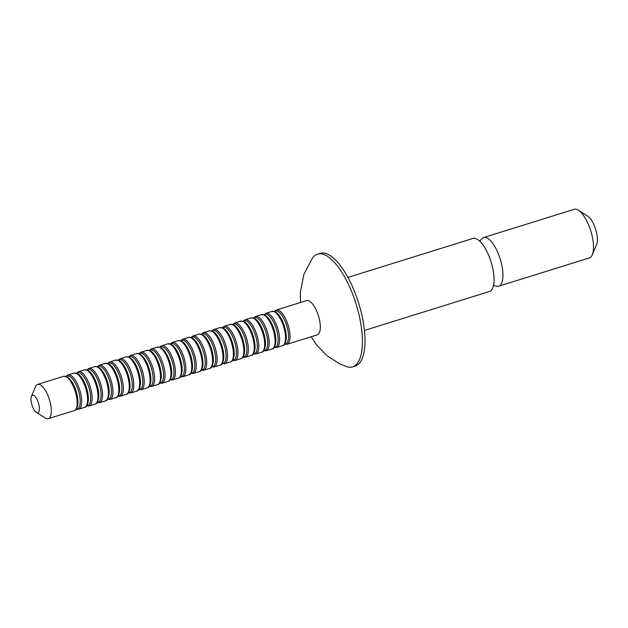 <?xml version="1.0" encoding="UTF-8"?>
<svg xmlns="http://www.w3.org/2000/svg" width="628" height="628" viewBox="0 0 628 628"><rect width="100%" height="100%" fill="white"/><g stroke="black" fill="none" stroke-linecap="round" stroke-linejoin="round"><path stroke-width="0.94" d="M33.716 395.412A9.122 3.407 -107.3 0 0 31.4 396.394A9.122 3.407 -107.3 0 0 31.942 404.974A9.122 3.407 -107.3 0 0 36.369 412.345A9.122 3.407 -107.3 0 0 36.667 412.51A9.122 3.407 -107.3 0 0 39.156 405.908A9.122 3.407 -107.3 0 0 33.716 395.412M31.4 396.394L35.545 386.644A17.937 6.696 72.7 0 1 37.664 384.399A17.937 6.696 72.7 0 1 40.098 384.713A17.937 6.696 72.7 0 1 50.201 402.462A17.937 6.696 72.7 0 1 48.34 418.656A17.937 6.696 72.7 0 1 45.907 418.342A17.937 6.696 72.7 0 1 45.318 418.012L36.369 412.345M311.143 336.757L316.763 345.141L326.913 355.644L339.301 363.659L346.421 366.611A59.032 22.027 -107.3 0 0 352.591 366.878L355.197 366.069A59.032 22.027 -107.3 0 0 361.328 312.775A59.032 22.027 -107.3 0 0 328.075 254.387A59.032 22.027 -107.3 0 0 320.068 253.351L317.47 254.167A59.032 22.027 -107.3 0 0 312.54 257.888L303.881 274.31L300.333 292.326L300.467 302.5M352.591 366.878A59.032 22.027 -107.3 0 0 358.721 313.584A59.032 22.027 -107.3 0 0 325.477 255.204A59.032 22.027 -107.3 0 0 317.47 254.167M364.452 330.454L489.432 291.502A27.781 10.362 -107.3 0 0 492.313 266.421A27.781 10.362 -107.3 0 0 476.668 238.946A27.781 10.362 -107.3 0 0 472.9 238.459L347.92 277.411M493.522 285.387L496.41 286.172A25.465 9.498 -107.3 0 0 498.718 286.18A25.465 9.498 -107.3 0 0 501.364 263.195A25.465 9.498 -107.3 0 0 487.022 238.012A25.465 9.498 -107.3 0 0 483.568 237.565A25.465 9.498 -107.3 0 0 481.668 238.883L479.745 241.176M498.718 286.18L589.268 257.967A25.465 9.498 -107.3 0 0 592.275 254.78A25.465 9.498 -107.3 0 0 590.76 230.829A25.465 9.498 -107.3 0 0 578.404 210.262A25.465 9.498 -107.3 0 0 577.572 209.791A25.465 9.498 -107.3 0 0 574.118 209.344L483.568 237.565M309.102 300.883A17.937 6.696 -107.3 0 0 306.668 300.569L276.367 310.012A17.937 6.696 72.7 0 1 278.801 310.326A17.937 6.696 72.7 0 1 288.911 328.067A17.937 6.696 72.7 0 1 287.043 344.27L317.344 334.826A17.937 6.696 -107.3 0 0 319.205 318.632A17.937 6.696 -107.3 0 0 309.102 300.883M592.275 254.78L596.6 244.606A16.265 6.068 -107.3 0 0 595.634 229.314A16.265 6.068 -107.3 0 0 587.737 216.173L578.404 210.262M275.535 312.069A17.207 6.421 72.7 0 1 278.918 315.075A17.207 6.421 72.7 0 1 286.266 338.649C285.607 343.281 284.358 345.62 282.537 345.675A17.937 6.696 -107.3 0 0 284.398 329.48A17.937 6.696 -107.3 0 0 274.295 311.731A17.937 6.696 -107.3 0 0 271.861 311.417L275.174 311.786L278.918 315.075M265.126 315.319A17.207 6.421 72.7 0 1 268.501 318.325A17.207 6.421 72.7 0 1 275.849 341.891C275.19 346.53 273.941 348.87 272.12 348.917A17.937 6.696 -107.3 0 0 273.981 332.722A17.937 6.696 -107.3 0 0 263.878 314.981A17.937 6.696 -107.3 0 0 261.444 314.667L264.765 315.036L268.501 318.325M254.709 318.561A17.207 6.421 72.7 0 1 258.092 321.567A17.207 6.421 72.7 0 1 265.432 345.141C264.773 349.772 263.524 352.112 261.703 352.167A17.937 6.696 -107.3 0 0 263.564 335.972A17.937 6.696 -107.3 0 0 253.461 318.223A17.937 6.696 -107.3 0 0 251.027 317.909L254.348 318.278L258.092 321.567M244.292 321.811A17.207 6.421 72.7 0 1 247.675 324.817A17.207 6.421 72.7 0 1 255.015 348.391C254.356 353.022 253.108 355.362 251.286 355.409A17.937 6.696 -107.3 0 0 253.147 339.214A17.937 6.696 -107.3 0 0 243.044 321.473A17.937 6.696 -107.3 0 0 240.61 321.159L243.931 321.528L247.675 324.817M233.875 325.053A17.207 6.421 72.7 0 1 237.258 328.059A17.207 6.421 72.7 0 1 244.598 351.633C243.939 356.264 242.691 358.604 240.869 358.659A17.937 6.696 -107.3 0 0 242.73 342.464A17.937 6.696 -107.3 0 0 232.627 324.715A17.937 6.696 -107.3 0 0 230.193 324.401L233.514 324.77L237.258 328.059M223.458 328.303A17.207 6.421 72.7 0 1 226.841 331.309A17.207 6.421 72.7 0 1 234.181 354.883C233.522 359.514 232.281 361.854 230.452 361.901A17.937 6.696 -107.3 0 0 232.313 345.706A17.937 6.696 -107.3 0 0 222.21 327.965A17.937 6.696 -107.3 0 0 219.776 327.651L223.097 328.02L226.841 331.309M213.041 331.545A17.207 6.421 72.7 0 1 216.424 334.551A17.207 6.421 72.7 0 1 223.772 358.125C223.105 362.756 221.865 365.096 220.036 365.151A17.937 6.696 -107.3 0 0 221.896 348.956A17.937 6.696 -107.3 0 0 211.793 331.207A17.937 6.696 -107.3 0 0 209.359 330.893L212.68 331.27L216.424 334.551M202.624 334.795A17.207 6.421 72.7 0 1 206.008 337.801A17.207 6.421 72.7 0 1 213.355 361.375C212.688 366.006 211.448 368.346 209.619 368.393A17.937 6.696 -107.3 0 0 211.487 352.198A17.937 6.696 -107.3 0 0 201.376 334.457A17.937 6.696 -107.3 0 0 198.943 334.143L202.263 334.512L206.008 337.801M192.207 338.037A17.207 6.421 72.7 0 1 195.591 341.043A17.207 6.421 72.7 0 1 202.938 364.617C202.271 369.248 201.031 371.595 199.202 371.643A17.937 6.696 -107.3 0 0 201.07 355.448A17.937 6.696 -107.3 0 0 190.959 337.699A17.937 6.696 -107.3 0 0 188.526 337.385L191.846 337.762L195.591 341.043M181.79 341.287A17.207 6.421 72.7 0 1 185.174 344.293A17.207 6.421 72.7 0 1 192.521 367.867C191.854 372.498 190.614 374.838 188.785 374.885A17.937 6.696 -107.3 0 0 190.653 358.69A17.937 6.696 -107.3 0 0 180.542 340.949A17.937 6.696 -107.3 0 0 178.109 340.635L181.429 341.004L185.174 344.293M171.373 344.529A17.207 6.421 72.7 0 1 174.757 347.535A17.207 6.421 72.7 0 1 182.104 371.109C181.437 375.74 180.197 378.087 178.368 378.135A17.937 6.696 -107.3 0 0 180.236 361.94A17.937 6.696 -107.3 0 0 170.133 344.191A17.937 6.696 -107.3 0 0 167.7 343.877L171.012 344.254L174.757 347.535M160.956 347.779A17.207 6.421 72.7 0 1 164.34 350.785A17.207 6.421 72.7 0 1 171.687 374.359C171.02 378.99 169.78 381.329 167.959 381.377A17.937 6.696 -107.3 0 0 169.819 365.182A17.937 6.696 -107.3 0 0 159.716 347.441A17.937 6.696 -107.3 0 0 157.283 347.127L160.595 347.496L164.34 350.785M150.539 351.021A17.207 6.421 72.7 0 1 153.923 354.027A17.207 6.421 72.7 0 1 161.27 377.601C160.611 382.232 159.363 384.579 157.542 384.626A17.937 6.696 -107.3 0 0 159.402 368.432A17.937 6.696 -107.3 0 0 149.299 350.683A17.937 6.696 -107.3 0 0 146.866 350.369L150.178 350.746L153.923 354.027M140.13 354.271A17.207 6.421 72.7 0 1 143.506 357.277A17.207 6.421 72.7 0 1 150.853 380.851C150.194 385.482 148.946 387.821 147.125 387.869A17.937 6.696 -107.3 0 0 148.985 371.674A17.937 6.696 -107.3 0 0 138.882 353.933A17.937 6.696 -107.3 0 0 136.449 353.619L139.769 353.988L143.506 357.277M129.713 357.513A17.207 6.421 72.7 0 1 133.089 360.519A17.207 6.421 72.7 0 1 140.437 384.093C139.777 388.724 138.529 391.071 136.708 391.118A17.937 6.696 -107.3 0 0 138.568 374.924A17.937 6.696 -107.3 0 0 128.465 357.175A17.937 6.696 -107.3 0 0 126.032 356.861L129.352 357.238L133.089 360.519M119.296 360.762A17.207 6.421 72.7 0 1 122.68 363.769A17.207 6.421 72.7 0 1 130.02 387.343C129.36 391.974 128.112 394.313 126.291 394.36A17.937 6.696 -107.3 0 0 128.151 378.166A17.937 6.696 -107.3 0 0 118.048 360.425A17.937 6.696 -107.3 0 0 115.615 360.111L118.935 360.48L122.68 363.769M108.879 364.005A17.207 6.421 72.7 0 1 112.263 367.019A17.207 6.421 72.7 0 1 119.603 390.585C118.943 395.216 117.695 397.563 115.874 397.61A17.937 6.696 -107.3 0 0 117.734 381.416A17.937 6.696 -107.3 0 0 107.631 363.667A17.937 6.696 -107.3 0 0 105.198 363.353L108.518 363.73L112.263 367.019M98.463 367.254A17.207 6.421 72.7 0 1 101.846 370.261A17.207 6.421 72.7 0 1 109.186 393.834C108.526 398.466 107.278 400.805 105.457 400.86A17.937 6.696 -107.3 0 0 107.317 384.658A17.937 6.696 -107.3 0 0 97.214 366.917A17.937 6.696 -107.3 0 0 94.781 366.603L98.101 366.972L101.846 370.261M88.046 370.496A17.207 6.421 72.7 0 1 91.429 373.511A17.207 6.421 72.7 0 1 98.777 397.077C98.109 401.708 96.869 404.055 95.04 404.102A17.937 6.696 -107.3 0 0 96.9 387.908A17.937 6.696 -107.3 0 0 86.797 370.159A17.937 6.696 -107.3 0 0 84.364 369.845L87.684 370.222L91.429 373.511M77.629 373.746A17.207 6.421 72.7 0 1 81.012 376.753A17.207 6.421 72.7 0 1 88.36 400.326C87.692 404.958 86.452 407.297 84.623 407.352A17.937 6.696 -107.3 0 0 86.491 391.15A17.937 6.696 -107.3 0 0 76.38 373.409A17.937 6.696 -107.3 0 0 73.947 373.095L77.268 373.464L81.012 376.753M67.212 376.988A17.207 6.421 72.7 0 1 70.595 380.003A17.207 6.421 72.7 0 1 77.943 403.569C77.275 408.2 76.035 410.547 74.206 410.594A17.937 6.696 -107.3 0 0 76.074 394.4A17.937 6.696 -107.3 0 0 65.964 376.651A17.937 6.696 -107.3 0 0 63.53 376.337L66.851 376.714L70.595 380.003M73.947 373.095L68.044 374.932A17.937 6.696 72.7 0 1 70.477 375.246A17.937 6.696 72.7 0 1 80.58 392.995A17.937 6.696 72.7 0 1 78.72 409.189L84.623 407.352M76.388 408.938A17.207 6.421 -107.3 0 0 79.442 394.549A17.207 6.421 -107.3 0 0 69.465 376.29A17.207 6.421 -107.3 0 0 66.27 376.462M84.364 369.845L78.461 371.69A17.937 6.696 72.7 0 1 80.894 372.004A17.937 6.696 72.7 0 1 90.997 389.745A17.937 6.696 72.7 0 1 89.137 405.939L95.04 404.102M86.805 405.696A17.207 6.421 -107.3 0 0 89.859 391.307A17.207 6.421 -107.3 0 0 79.882 373.04A17.207 6.421 -107.3 0 0 76.687 373.213M94.781 366.603L88.878 368.44A17.937 6.696 72.7 0 1 91.311 368.754A17.937 6.696 72.7 0 1 101.414 386.503A17.937 6.696 72.7 0 1 99.554 402.697L105.457 400.86M97.222 402.446A17.207 6.421 -107.3 0 0 100.276 388.057A17.207 6.421 -107.3 0 0 90.299 369.798A17.207 6.421 -107.3 0 0 87.104 369.971M105.198 363.353L99.295 365.198A17.937 6.696 72.7 0 1 101.728 365.512A17.937 6.696 72.7 0 1 111.831 383.253A17.937 6.696 72.7 0 1 109.971 399.447L115.874 397.61M107.639 399.204A17.207 6.421 -107.3 0 0 110.693 384.815A17.207 6.421 -107.3 0 0 100.716 366.548A17.207 6.421 -107.3 0 0 97.521 366.721M115.615 360.111L109.712 361.948A17.937 6.696 72.7 0 1 112.145 362.262A17.937 6.696 72.7 0 1 122.248 380.011A17.937 6.696 72.7 0 1 120.38 396.205L126.291 394.36M118.056 395.954A17.207 6.421 -107.3 0 0 121.11 381.565A17.207 6.421 -107.3 0 0 111.132 363.306A17.207 6.421 -107.3 0 0 107.938 363.479M126.032 356.861L120.121 358.706A17.937 6.696 72.7 0 1 122.554 359.02A17.937 6.696 72.7 0 1 132.665 376.761A17.937 6.696 72.7 0 1 130.797 392.955L136.708 391.118M128.473 392.712A17.207 6.421 -107.3 0 0 131.527 378.323A17.207 6.421 -107.3 0 0 121.549 360.056A17.207 6.421 -107.3 0 0 118.347 360.229M136.449 353.619L130.538 355.456A17.937 6.696 72.7 0 1 132.971 355.77A17.937 6.696 72.7 0 1 143.082 373.519A17.937 6.696 72.7 0 1 141.214 389.713L147.125 387.869M138.89 389.462A17.207 6.421 -107.3 0 0 141.944 375.073A17.207 6.421 -107.3 0 0 131.966 356.814A17.207 6.421 -107.3 0 0 128.764 356.987M146.866 350.369L140.955 352.214A17.937 6.696 72.7 0 1 143.388 352.528A17.937 6.696 72.7 0 1 153.499 370.269A17.937 6.696 72.7 0 1 151.631 386.463L157.542 384.626M149.307 386.22A17.207 6.421 -107.3 0 0 152.353 371.831A17.207 6.421 -107.3 0 0 142.383 353.564A17.207 6.421 -107.3 0 0 139.181 353.737M157.283 347.127L151.372 348.964A17.937 6.696 72.7 0 1 153.805 349.278A17.937 6.696 72.7 0 1 163.916 367.027A17.937 6.696 72.7 0 1 162.048 383.221L167.959 381.377M159.724 382.97A17.207 6.421 -107.3 0 0 162.77 368.581A17.207 6.421 -107.3 0 0 152.8 350.322A17.207 6.421 -107.3 0 0 149.597 350.495M167.7 343.877L161.788 345.722A17.937 6.696 72.7 0 1 164.222 346.036A17.937 6.696 72.7 0 1 174.325 363.777A17.937 6.696 72.7 0 1 172.464 379.971L178.368 378.135M170.133 379.728A17.207 6.421 -107.3 0 0 173.187 365.339A17.207 6.421 -107.3 0 0 163.217 347.072A17.207 6.421 -107.3 0 0 160.014 347.245M178.109 340.635L172.205 342.472A17.937 6.696 72.7 0 1 174.639 342.786A17.937 6.696 72.7 0 1 184.742 360.535A17.937 6.696 72.7 0 1 182.881 376.729L188.785 374.885M180.55 376.478A17.207 6.421 -107.3 0 0 183.604 362.089A17.207 6.421 -107.3 0 0 173.634 343.83A17.207 6.421 -107.3 0 0 170.431 344.003M188.526 337.385L182.622 339.23A17.937 6.696 72.7 0 1 185.056 339.544A17.937 6.696 72.7 0 1 195.159 357.285A17.937 6.696 72.7 0 1 193.298 373.479L199.202 371.643M190.967 373.236A17.207 6.421 -107.3 0 0 194.021 358.847A17.207 6.421 -107.3 0 0 184.051 340.58A17.207 6.421 -107.3 0 0 180.848 340.753M198.943 334.143L193.039 335.98A17.937 6.696 72.7 0 1 195.473 336.294A17.937 6.696 72.7 0 1 205.576 354.043A17.937 6.696 72.7 0 1 203.715 370.237L209.619 368.393M201.384 369.986A17.207 6.421 -107.3 0 0 204.438 355.597A17.207 6.421 -107.3 0 0 194.46 337.338A17.207 6.421 -107.3 0 0 191.265 337.511M209.359 330.893L203.456 332.738A17.937 6.696 72.7 0 1 205.89 333.052A17.937 6.696 72.7 0 1 215.993 350.793A17.937 6.696 72.7 0 1 214.132 366.988L220.036 365.151M211.801 366.744A17.207 6.421 -107.3 0 0 214.855 352.355A17.207 6.421 -107.3 0 0 204.877 334.088A17.207 6.421 -107.3 0 0 201.682 334.261M219.776 327.651L213.873 329.488A17.937 6.696 72.7 0 1 216.307 329.802A17.937 6.696 72.7 0 1 226.41 347.551A17.937 6.696 72.7 0 1 224.549 363.745L230.452 361.901M222.218 363.494A17.207 6.421 -107.3 0 0 225.271 349.105A17.207 6.421 -107.3 0 0 215.294 330.846A17.207 6.421 -107.3 0 0 212.099 331.019M230.193 324.401L224.29 326.238A17.937 6.696 72.7 0 1 226.724 326.56A17.937 6.696 72.7 0 1 236.827 344.301A17.937 6.696 72.7 0 1 234.966 360.496L240.869 358.659M232.635 360.244A17.207 6.421 -107.3 0 0 235.688 345.863A17.207 6.421 -107.3 0 0 225.711 327.596A17.207 6.421 -107.3 0 0 222.516 327.769M240.61 321.159L234.707 322.996A17.937 6.696 72.7 0 1 237.141 323.31A17.937 6.696 72.7 0 1 247.244 341.059A17.937 6.696 72.7 0 1 245.383 357.254L251.286 355.409M243.052 357.002A17.207 6.421 -107.3 0 0 246.105 342.613A17.207 6.421 -107.3 0 0 236.128 324.354A17.207 6.421 -107.3 0 0 232.933 324.527M251.027 317.909L245.124 319.746A17.937 6.696 72.7 0 1 247.558 320.068A17.937 6.696 72.7 0 1 257.661 337.809A17.937 6.696 72.7 0 1 255.792 354.004L261.703 352.167M253.469 353.752A17.207 6.421 -107.3 0 0 256.522 339.371A17.207 6.421 -107.3 0 0 246.545 321.104A17.207 6.421 -107.3 0 0 243.342 321.277M261.444 314.667L255.533 316.504A17.937 6.696 72.7 0 1 257.967 316.818A17.937 6.696 72.7 0 1 268.077 334.559A17.937 6.696 72.7 0 1 266.209 350.762L272.12 348.917M263.886 350.51A17.207 6.421 -107.3 0 0 266.939 336.121A17.207 6.421 -107.3 0 0 256.962 317.862A17.207 6.421 -107.3 0 0 253.759 318.035M271.861 311.417L265.95 313.254A17.937 6.696 72.7 0 1 268.384 313.576A17.937 6.696 72.7 0 1 278.494 331.317A17.937 6.696 72.7 0 1 276.626 347.512L282.537 345.675M274.303 347.26A17.207 6.421 -107.3 0 0 277.356 332.879A17.207 6.421 -107.3 0 0 267.379 314.612A17.207 6.421 -107.3 0 0 264.176 314.785M284.719 344.018A17.207 6.421 -107.3 0 0 287.765 329.629A17.207 6.421 -107.3 0 0 277.796 311.37A17.207 6.421 -107.3 0 0 274.593 311.543M68.044 374.932L66.019 376.376M78.461 371.69L76.435 373.134M88.878 368.44L86.852 369.884M99.295 365.198L97.269 366.642M109.712 361.948L107.686 363.392M120.121 358.706L118.103 360.15M130.538 355.456L128.52 356.9M140.955 352.214L138.929 353.658M151.372 348.964L149.346 350.408M161.788 345.722L159.763 347.166M172.205 342.472L170.18 343.916M182.622 339.23L180.597 340.674M193.039 335.98L191.014 337.424M203.456 332.738L201.431 334.182M213.873 329.488L211.848 330.932M224.29 326.238L222.265 327.69M234.707 322.996L232.682 324.441M245.124 319.746L243.099 321.191M255.533 316.504L253.516 317.949M265.95 313.254L263.933 314.699M63.53 376.337L37.664 384.399M276.367 310.012L274.342 311.457M284.555 344.23L287.043 344.27M74.206 410.594L48.34 418.656M274.146 347.472L276.626 347.512M263.729 350.722L266.209 350.762M253.312 353.964L255.792 354.004M242.895 357.214L245.383 357.254M232.478 360.456L234.966 360.496M222.061 363.706L224.549 363.745M211.644 366.948L214.132 366.988M201.227 370.198L203.715 370.237M190.81 373.44L193.298 373.479M180.393 376.69L182.881 376.729M169.976 379.932L172.464 379.971M159.559 383.182L162.048 383.221M149.15 386.424L151.631 386.463M138.733 389.674L141.214 389.713M128.316 392.916L130.797 392.955M117.899 396.166L120.38 396.205M107.482 399.416L109.971 399.447M97.065 402.658L99.554 402.697M86.648 405.908L89.137 405.939M76.231 409.15L78.72 409.189"/></g></svg>
